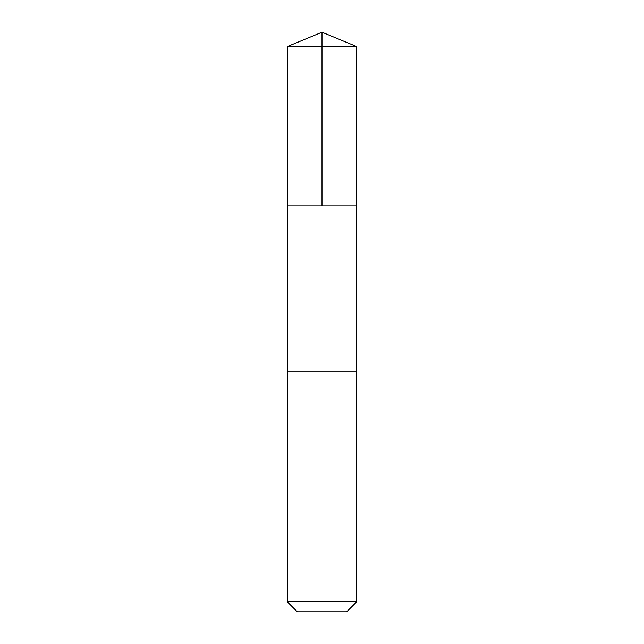 <?xml version="1.0" encoding="UTF-8"?>
<svg xmlns="http://www.w3.org/2000/svg" width="644" height="644" viewBox="0 0 644 644"><rect width="100%" height="100%" fill="white"/><g stroke="black" fill="none" stroke-linecap="round" stroke-linejoin="round"><path stroke-width="0.48" stroke-dasharray="3.22 2.42" d="M299.524 205.863L356.728 205.863L299.524 205.863M287.264 46.585L356.736 46.585M299.524 371.21L356.728 371.21L299.524 371.21M287.264 601.77L356.736 601.77M297.295 611.8L346.705 611.8"/><path stroke-width="0.97" d="M287.272 205.863L356.728 205.863L356.736 46.585L287.264 46.585L287.272 205.863L356.728 205.863L356.728 371.21L287.272 371.21L287.272 205.863M344.484 371.21L287.264 371.21L287.264 601.77L356.736 601.77L356.736 371.21L344.484 371.21M356.736 601.77L346.705 611.8L297.295 611.8L287.264 601.77M322 205.863L322 32.2L287.264 46.585M322 32.2L356.736 46.585"/></g></svg>
